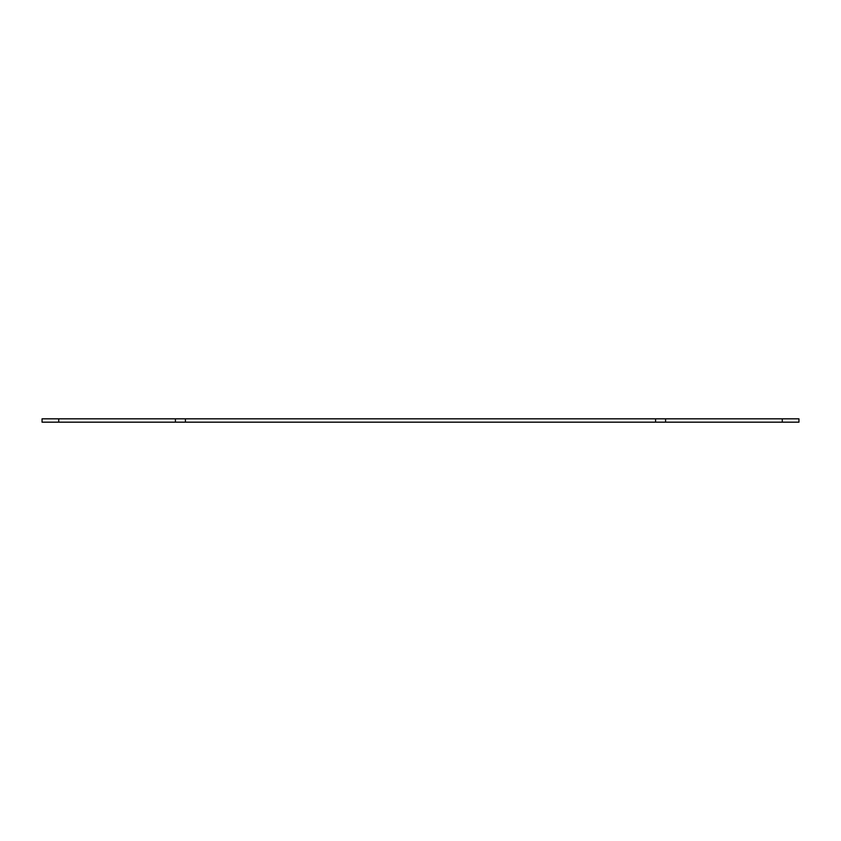 <?xml version="1.0" encoding="UTF-8"?>
<svg xmlns="http://www.w3.org/2000/svg" width="841" height="841" viewBox="0 0 841 841"><rect width="100%" height="100%" fill="white"/><g stroke="black" fill="none" stroke-linecap="round" stroke-linejoin="round"><path stroke-width="1.26" d="M665.578 418.829L175.422 418.829L175.422 422.171L798.95 422.171L798.95 418.829L665.578 418.829L665.578 422.171M175.422 418.829L42.05 418.829L42.05 422.171L175.422 422.171M185.43 418.829L185.43 422.171M655.57 418.829L655.57 422.171M782.277 418.829L782.277 422.171M58.723 418.829L58.723 422.171"/></g></svg>
